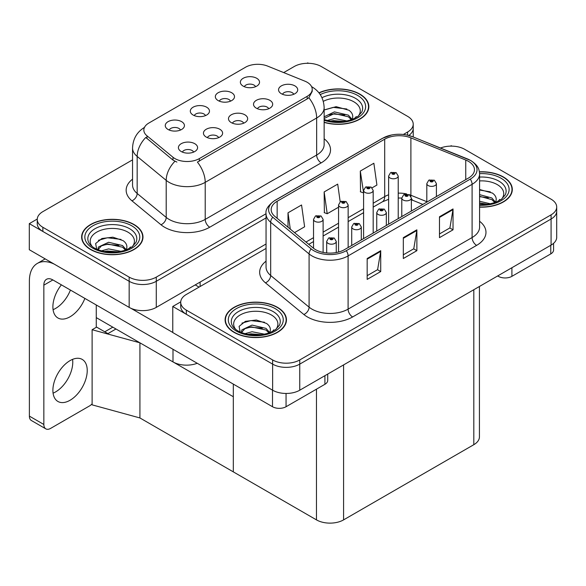 <?xml version="1.0" encoding="UTF-8"?>
<svg xmlns="http://www.w3.org/2000/svg" width="586" height="586" viewBox="0 0 586 586"><rect width="100%" height="100%" fill="white"/><g stroke="black" fill="none" stroke-linecap="round" stroke-linejoin="round"><path stroke-width="0.88" d="M243.681 123.192A5.75 3.318 0 0 0 242.135 121.573A5.75 3.318 0 0 0 236.466 120.738A5.75 3.318 0 0 0 232.459 123.192M244.845 114.79A9.588 5.538 0 0 0 232.561 114.175A9.588 5.538 0 0 0 229.39 121.053A9.588 5.538 0 0 0 231.287 122.621A9.588 5.538 0 0 0 246.75 121.053A9.588 5.538 0 0 0 244.845 114.79M205.496 115.603A5.75 3.318 0 0 0 203.95 113.984A5.75 3.318 0 0 0 198.288 113.142A5.75 3.318 0 0 0 194.274 115.603M206.66 107.201A9.588 5.538 0 0 0 194.376 106.586A9.588 5.538 0 0 0 191.204 113.464A9.588 5.538 0 0 0 193.109 115.024A9.588 5.538 0 0 0 208.565 113.464A9.588 5.538 0 0 0 206.66 107.201M218.644 137.644A5.75 3.318 0 0 0 217.098 136.033A5.75 3.318 0 0 0 211.436 135.19A5.75 3.318 0 0 0 207.422 137.644M219.809 129.25A9.588 5.538 0 0 0 207.532 128.627A9.588 5.538 0 0 0 204.353 135.505A9.588 5.538 0 0 0 206.257 137.073A9.588 5.538 0 0 0 221.713 135.505A9.588 5.538 0 0 0 219.809 129.25M193.607 152.104A5.75 3.318 0 0 0 192.069 150.485A5.75 3.318 0 0 0 186.399 149.642A5.75 3.318 0 0 0 182.393 152.104M194.779 143.702A9.588 5.538 0 0 0 182.495 143.079A9.588 5.538 0 0 0 179.316 149.965A9.588 5.538 0 0 0 181.221 151.525A9.588 5.538 0 0 0 196.684 149.965A9.588 5.538 0 0 0 194.779 143.702M268.71 108.74A5.75 3.318 0 0 0 267.172 107.121A5.75 3.318 0 0 0 261.502 106.278A5.75 3.318 0 0 0 257.488 108.74M269.882 100.338A9.588 5.538 0 0 0 257.598 99.723A9.588 5.538 0 0 0 254.419 106.601A9.588 5.538 0 0 0 256.324 108.168A9.588 5.538 0 0 0 271.779 106.601A9.588 5.538 0 0 0 269.882 100.338M293.747 94.287A5.75 3.318 0 0 0 292.202 92.669A5.75 3.318 0 0 0 286.539 91.826A5.75 3.318 0 0 0 282.525 94.287M294.912 85.886A9.588 5.538 0 0 0 282.628 85.27A9.588 5.538 0 0 0 279.456 92.148A9.588 5.538 0 0 0 281.361 93.716A9.588 5.538 0 0 0 296.816 92.148A9.588 5.538 0 0 0 294.912 85.886M255.562 86.699A5.75 3.318 0 0 0 254.016 85.08A5.75 3.318 0 0 0 248.354 84.238A5.75 3.318 0 0 0 244.34 86.699M256.734 78.297A9.588 5.538 0 0 0 244.45 77.674A9.588 5.538 0 0 0 241.271 84.552A9.588 5.538 0 0 0 243.175 86.12A9.588 5.538 0 0 0 258.631 84.552A9.588 5.538 0 0 0 256.734 78.297M230.532 101.151A5.75 3.318 0 0 0 228.987 99.532A5.75 3.318 0 0 0 223.317 98.69A5.75 3.318 0 0 0 219.31 101.151M231.697 92.749A9.588 5.538 0 0 0 219.413 92.134A9.588 5.538 0 0 0 216.241 99.012A9.588 5.538 0 0 0 218.139 100.572A9.588 5.538 0 0 0 233.602 99.012A9.588 5.538 0 0 0 231.697 92.749M180.459 130.055A5.75 3.318 0 0 0 178.92 128.437A5.75 3.318 0 0 0 173.251 127.594A5.75 3.318 0 0 0 169.237 130.055M181.631 121.654A9.588 5.538 0 0 0 169.347 121.038A9.588 5.538 0 0 0 166.168 127.916A9.588 5.538 0 0 0 168.072 129.484A9.588 5.538 0 0 0 183.528 127.916A9.588 5.538 0 0 0 181.631 121.654M307.159 82.26A17.258 9.962 0 0 0 304.859 81.146L267.648 66.101A17.258 9.962 0 0 0 245.549 67.222L148.888 123.023A17.258 9.962 0 0 0 143.834 130.07A17.258 9.962 0 0 0 146.954 135.784L173.009 157.268A17.258 9.962 0 0 0 199.343 158.594L307.159 96.346A17.258 9.962 0 0 0 312.213 89.306A17.258 9.962 0 0 0 307.159 82.26M197.233 363.276A19.17 11.068 180 0 1 172.995 361.914L96.265 317.612M308.47 63.295L307.745 62.878L307.02 63.295M37.255 219.047L29.3 223.64L129.162 281.295A19.17 11.068 0 0 0 156.279 281.295L266.051 217.919L156.279 281.295A19.17 11.068 0 0 1 129.162 281.295L42.859 231.463A19.17 11.068 0 0 1 37.24 223.64L37.24 219.464A19.17 11.068 0 0 0 42.859 227.287L129.162 277.119A19.17 11.068 0 0 0 156.279 277.119L266.051 213.744M408.764 135.461A19.17 11.068 0 0 0 413.225 128.363A19.17 11.068 0 0 1 408.764 135.461M29.3 223.64L29.3 249.724L129.162 307.386A19.17 11.068 0 0 0 156.279 307.386L266.051 244.003M115.969 328.988L107.927 333.632L96.265 326.9M139.922 417.95L139.922 342.817L233.323 396.737L233.323 471.877L139.922 417.95L92.112 404.853L92.112 329.72L139.922 342.817M112.805 327.164L104.762 331.808L96.631 327.105L92.112 329.72M266.051 248.442L186.326 294.472A19.17 11.068 0 0 0 180.715 302.295L180.715 306.471A19.17 11.068 0 0 0 186.326 314.294L272.637 364.126A19.17 11.068 0 0 0 299.746 364.126L551.082 219.018A19.17 11.068 0 0 0 556.7 211.194A19.17 11.068 0 0 1 551.082 219.018L299.746 364.126A19.17 11.068 0 0 1 272.637 364.126L172.775 306.471L172.775 332.562L272.637 390.217A19.17 11.068 0 0 0 299.746 390.217L551.082 245.109A19.17 11.068 0 0 0 556.7 237.286L556.7 207.019A19.17 11.068 0 0 0 551.082 199.189L464.779 149.364A19.17 11.068 0 0 0 440.496 148.016M451.945 146.126L451.22 145.709L450.495 146.126M180.73 301.878L172.775 306.471M479.429 286.481L479.429 436.863A19.17 11.068 180 0 1 473.81 444.693L343.579 519.885A19.17 11.068 180 0 1 316.469 519.885L233.323 471.877L233.323 384.108M324.139 122.379A30.677 17.712 0 0 0 368.836 106.63A30.677 17.712 0 0 0 359.848 94.104A30.677 17.712 0 0 0 318.945 92.822M134.004 224.497A30.677 17.712 0 0 0 100.572 220.658A30.677 17.712 0 0 0 81.637 237.022A30.677 17.712 0 0 0 90.618 249.541A30.677 17.712 0 0 0 124.049 253.386A30.677 17.712 0 0 0 142.984 237.022A30.677 17.712 0 0 0 134.004 224.497M81.952 238.649A30.677 17.712 0 0 0 81.85 239.11M312.213 89.306L312.213 91.416L308.837 97.737L307.159 98.946L197.401 162.073A22.363 12.914 60 0 1 205.217 182.341A25.564 14.76 180 0 1 169.068 182.341A25.564 14.76 180 0 1 166.204 180.371L137.168 156.433A25.564 14.76 180 0 1 132.546 147.965L132.546 185.015A25.564 14.76 0 0 0 137.168 193.475L166.204 217.413A25.564 14.76 0 0 0 169.068 219.384A25.564 14.76 0 0 0 205.217 219.384L316.652 155.048A25.564 14.76 0 0 0 324.139 144.61L324.139 107.568A25.564 14.76 180 0 1 316.652 118.006A22.363 12.914 -120 0 0 308.837 97.737M176.884 162.073L173.009 160.11L145.789 137.454A22.363 14.958 129.5 0 0 137.168 156.433L137.168 193.475A6.387 4.278 -50.5 0 1 131.938 200.808A31.952 18.444 180 0 1 132.546 179.162M403.351 134.472L407.614 132.011A19.17 11.068 0 0 0 413.225 124.188A19.17 11.068 0 0 0 407.614 116.358L321.304 66.533A19.17 11.068 0 0 0 294.194 66.533L283.697 72.591M132.546 159.853L42.859 211.634A19.17 11.068 0 0 0 37.24 219.464M142.772 239.11A30.677 17.712 0 0 0 142.662 238.649M368.623 108.718A30.677 17.712 0 0 0 368.513 108.256M479.582 207.129A30.677 17.712 0 0 0 512.303 189.461A30.677 17.712 0 0 0 503.323 176.935A30.677 17.712 0 0 0 479.414 171.801M277.471 307.328A30.677 17.712 0 0 0 244.04 303.489A30.677 17.712 0 0 0 225.105 319.853A30.677 17.712 0 0 0 234.092 332.379A30.677 17.712 0 0 0 267.524 336.218A30.677 17.712 0 0 0 286.459 319.853A30.677 17.712 0 0 0 277.471 307.328M225.427 321.48A30.677 17.712 0 0 0 225.324 321.941M468.478 161.362A20.451 11.808 180 0 1 474.47 169.713A20.451 11.808 180 0 1 468.478 178.056L344.487 249.651A20.451 11.808 180 0 1 313.276 248.068L274.863 216.402A20.451 11.808 180 0 1 271.164 209.627A20.451 11.808 180 0 1 277.156 201.276L384.702 139.182A20.451 11.808 180 0 1 410.896 137.864L465.753 160.037A20.451 11.808 180 0 1 468.478 161.362M470.287 160.315A23.008 13.28 0 0 0 467.218 158.828L412.361 136.655A23.008 13.28 0 0 0 406.831 135.014A23.008 13.28 0 0 0 391.492 135.014A23.008 13.28 0 0 0 382.9 138.142L275.347 200.236A23.008 13.28 0 0 0 272.768 217.245L311.181 248.918A23.008 13.28 0 0 0 346.297 250.691L470.287 179.104A23.008 13.28 0 0 0 470.287 160.315M367.173 258.521L367.173 279.39L380.724 271.56L380.724 250.691L367.173 258.521M367.173 275.684L377.611 269.655L380.673 251.387A5.113 2.952 -120 0 0 380.724 250.691M377.516 269.714L380.724 271.56M439.471 216.776L439.471 237.645L453.029 229.822L453.029 208.946L439.471 216.776M439.471 233.946L449.909 227.917L452.971 209.642A5.113 2.952 -120 0 0 453.029 208.946M449.821 227.969L453.029 229.822M403.322 237.645L403.322 258.521L416.873 250.691L416.873 229.822L403.322 237.645M403.322 254.815L413.76 248.786L416.822 230.51A5.113 2.952 -120 0 0 416.873 229.822M413.672 248.838L416.873 250.691M180.715 302.295A19.17 11.068 0 0 0 186.326 310.126L272.637 359.95A19.17 11.068 0 0 0 299.746 359.95L551.082 214.842A19.17 11.068 0 0 0 556.7 207.019M372.103 187.828L376.915 185.051L373.861 163.245L360.302 171.068L360.522 191.812M294.531 232.613L304.617 226.789L301.556 204.983L288.004 212.813L288.004 227.229M340.188 201.796L337.704 184.114L324.153 191.937L324.373 212.681M324.153 191.937L327.208 213.744L338.562 207.195M327.208 213.744L324.153 212.601M360.302 171.068L363.598 192.743M363.364 192.875L360.302 191.732M288.004 212.813L290.29 229.119M286.239 321.941A30.677 17.712 0 0 0 286.136 321.48M512.091 191.549A30.677 17.712 0 0 0 511.988 191.087M323.113 252.412L323.113 219.384A4.791 2.769 180 0 1 320.154 221.94A4.791 2.769 180 0 1 314.931 221.34A4.791 2.769 180 0 1 313.532 219.384L315.444 216.051A3.194 1.926 57.8 0 1 317.143 216.146A1.597 0.923 0 0 0 317.194 217.428A1.597 0.923 0 0 0 319.451 217.428A1.597 0.923 0 0 0 319.451 216.117A1.597 0.923 0 0 0 317.246 216.095L317.89 216.498A0.637 0.366 180 0 1 318.564 217.113A0.637 0.366 180 0 1 317.854 216.52L317.143 216.146M317.89 217.047L317.89 216.498M317.246 216.095A3.194 1.765 -117.9 0 0 315.751 215.875A3.194 1.765 -117.9 0 0 315.605 215.97M317.854 217.018L317.854 216.52M336.261 252.544L336.261 241.425A4.791 2.769 180 0 1 333.302 243.981A4.791 2.769 180 0 1 328.079 243.38A4.791 2.769 180 0 1 326.68 241.425L328.592 238.099A3.194 1.926 57.8 0 1 330.292 238.194A1.597 0.923 0 0 0 330.343 239.469A1.597 0.923 0 0 0 332.599 239.469A1.597 0.923 0 0 0 332.599 238.165A1.597 0.923 0 0 0 330.394 238.136L331.039 238.546A0.637 0.366 180 0 1 331.713 239.161A0.637 0.366 180 0 1 331.002 238.568L330.292 238.194M331.039 239.088L331.039 238.546M330.394 238.136A3.194 1.765 -117.9 0 0 328.9 237.923A3.194 1.765 -117.9 0 0 328.761 238.011M331.002 239.066L331.002 238.568M511.908 267.729L511.908 276.336L550.767 253.899L550.767 245.292M553.58 243.337L553.58 249.988A9.588 5.538 180 0 1 550.767 253.899M511.908 276.336A9.588 5.538 180 0 1 498.349 276.336L498.349 275.552M497.675 275.947L498.349 276.336M72.583 359.365A24.282 14.02 -60 0 1 55.597 391.917A24.282 14.02 -60 0 1 53.077 393.155M70.056 360.61A24.282 14.02 -60 0 1 82.201 359.401A24.282 14.02 -60 0 1 85.922 378.864A24.282 14.02 -60 0 1 70.056 400.26A24.282 14.02 -60 0 1 57.919 401.469A24.282 14.02 -60 0 1 54.198 382.006A24.282 14.02 -60 0 1 70.056 360.61M70.423 290.063A24.282 14.02 -60 0 1 55.597 308.426A24.282 14.02 -60 0 1 53.077 309.672M84.882 298.406A24.282 14.02 -60 0 1 70.056 316.777A24.282 14.02 -60 0 1 57.919 317.978A24.282 14.02 -60 0 1 61.383 284.847M286.056 393.455L286.056 406.728L324.922 384.291L324.922 375.685M199.072 287.111L195.233 284.891M172.775 332.452L130.817 308.236M43.847 424.476A9.588 5.538 120 0 0 45.833 428.864L31.373 420.514A9.588 5.538 -60 0 1 29.388 416.126L43.847 424.476L43.847 285.155A12.782 7.376 60 0 1 46.499 279.302A12.782 7.376 60 0 1 52.887 279.94L272.505 406.728L272.505 390.137M54.293 264.154A38.346 22.136 -120 0 0 37.328 263.429A38.346 22.136 -120 0 0 29.388 280.98L29.388 416.126M45.833 428.864A9.588 5.538 120 0 0 50.63 428.388L89.49 405.952A9.588 5.538 120 0 0 92.112 403.827M96.265 327.318L96.265 304.984M327.728 374.066L327.728 380.38A9.588 5.538 180 0 1 324.922 384.291M286.056 406.728A9.588 5.538 180 0 1 272.505 406.728M348.15 247.534L348.15 204.924A4.791 2.769 180 0 1 345.191 207.488A4.791 2.769 180 0 1 339.968 206.887A4.791 2.769 180 0 1 338.562 204.924L340.473 201.599A3.194 1.926 57.8 0 1 342.18 201.694A1.597 0.923 0 0 0 342.224 202.968A1.597 0.923 0 0 0 344.487 202.968A1.597 0.923 0 0 0 344.487 201.665A1.597 0.923 0 0 0 342.275 201.635L342.927 202.045A0.637 0.366 180 0 1 343.601 202.661A0.637 0.366 180 0 1 342.905 202.58L342.927 202.045M342.275 201.635A3.194 1.765 -117.9 0 0 340.781 201.423A3.194 1.765 -117.9 0 0 340.642 201.511M342.883 202.566L342.18 201.694M342.905 202.58A0.637 0.366 180 0 1 342.883 202.067M373.179 233.082L373.179 190.472A4.791 2.769 180 0 1 370.227 193.028A4.791 2.769 180 0 1 364.997 192.428A4.791 2.769 180 0 1 363.598 190.472L365.51 187.146A3.194 1.926 57.8 0 1 367.21 187.242A1.597 0.923 0 0 0 367.261 188.516A1.597 0.923 0 0 0 369.517 188.516A1.597 0.923 0 0 0 369.517 187.212A1.597 0.923 0 0 0 367.312 187.183L367.957 187.593A0.637 0.366 180 0 1 368.638 188.209A0.637 0.366 180 0 1 367.92 187.615L367.21 187.242M367.957 188.135L367.957 187.593M367.312 187.183A3.194 1.765 -117.9 0 0 365.818 186.971A3.194 1.765 -117.9 0 0 365.679 187.059M367.92 188.113L367.92 187.615M398.216 218.629L398.216 176.02A4.791 2.769 180 0 1 395.257 178.576A4.791 2.769 180 0 1 390.034 177.976A4.791 2.769 180 0 1 388.628 176.02L390.54 172.694A3.194 1.926 57.8 0 1 392.246 172.789A1.597 0.923 0 0 0 392.298 174.064A1.597 0.923 0 0 0 394.554 174.064A1.597 0.923 0 0 0 394.554 172.76A1.597 0.923 0 0 0 392.342 172.731L392.994 173.141A0.637 0.366 180 0 1 393.667 173.756A0.637 0.366 180 0 1 392.972 173.676L392.994 173.141M392.342 172.731A3.194 1.765 -117.9 0 0 390.847 172.518A3.194 1.765 -117.9 0 0 390.708 172.606M392.95 173.661L392.246 172.789M392.972 173.676A0.637 0.366 180 0 1 392.95 173.163M361.298 239.938L361.298 226.972A4.791 2.769 180 0 1 358.339 229.529A4.791 2.769 180 0 1 353.116 228.928A4.791 2.769 180 0 1 351.71 226.972L353.622 223.647A3.194 1.926 57.8 0 1 355.328 223.742A1.597 0.923 0 0 0 355.372 225.017A1.597 0.923 0 0 0 357.636 225.017A1.597 0.923 0 0 0 357.636 223.713A1.597 0.923 0 0 0 355.424 223.684L356.076 224.094A0.637 0.366 180 0 1 356.749 224.702A0.637 0.366 180 0 1 356.054 224.628L356.076 224.094M355.424 223.684A3.194 1.765 -117.9 0 0 353.929 223.471A3.194 1.765 -117.9 0 0 353.79 223.559M356.032 224.614L355.328 223.742M356.054 224.628A0.637 0.366 180 0 1 356.032 224.116M386.335 225.485L386.335 212.52A4.791 2.769 180 0 1 383.376 215.077A4.791 2.769 180 0 1 378.153 214.476A4.791 2.769 180 0 1 376.747 212.52L378.659 209.195A3.194 1.926 57.8 0 1 380.365 209.29A1.597 0.923 0 0 0 380.409 210.564A1.597 0.923 0 0 0 382.673 210.564A1.597 0.923 0 0 0 382.673 209.261A1.597 0.923 0 0 0 380.461 209.231L381.105 209.642A0.637 0.366 180 0 1 381.786 210.249A0.637 0.366 180 0 1 381.09 210.169L380.365 209.29M381.105 210.184L381.105 209.642M380.461 209.231A3.194 1.765 -117.9 0 0 378.966 209.019A3.194 1.765 -117.9 0 0 378.827 209.107M381.09 210.169A0.637 0.366 180 0 1 381.068 209.663M411.365 211.033L411.365 198.068A4.791 2.769 180 0 1 408.405 200.624A4.791 2.769 180 0 1 403.183 200.024A4.791 2.769 180 0 1 401.784 198.068L403.695 194.742A3.194 1.926 57.8 0 1 405.395 194.838A1.597 0.923 0 0 0 405.446 196.112A1.597 0.923 0 0 0 407.702 196.112A1.597 0.923 0 0 0 407.702 194.808A1.597 0.923 0 0 0 405.497 194.779L406.142 195.182A0.637 0.366 180 0 1 406.816 195.797A0.637 0.366 180 0 1 406.12 195.717L406.142 195.182M405.497 194.779A3.194 1.765 -117.9 0 0 404.003 194.559A3.194 1.765 -117.9 0 0 403.857 194.655M406.105 195.709L405.395 194.838M406.12 195.717A0.637 0.366 180 0 1 406.105 195.211M436.402 196.581L436.402 183.616A4.791 2.769 180 0 1 433.442 186.172A4.791 2.769 180 0 1 428.22 185.572A4.791 2.769 180 0 1 426.813 183.616L428.725 180.283A3.194 1.926 57.8 0 1 430.432 180.378A1.597 0.923 0 0 0 430.476 181.66A1.597 0.923 0 0 0 432.739 181.66A1.597 0.923 0 0 0 432.739 180.349A1.597 0.923 0 0 0 430.527 180.327L431.179 180.73A0.637 0.366 180 0 1 431.853 181.345A0.637 0.366 180 0 1 431.157 181.264L430.432 180.378M431.179 181.279L431.179 180.73M430.527 180.327A3.194 1.765 -117.9 0 0 429.033 180.107A3.194 1.765 -117.9 0 0 428.893 180.202M431.157 181.264A0.637 0.366 180 0 1 431.135 180.752M323.296 101.349A22.114 12.767 180 0 1 353.798 101.774A22.114 12.767 180 0 1 358.163 116.248M319.084 92.998A30.355 17.529 180 0 1 359.621 94.236A30.355 17.529 180 0 1 368.513 106.63A30.355 17.529 180 0 1 324.139 122.174M324.139 110.022L336.144 106.674L348.919 110.227C352.135 112.563 353.314 115.252 352.45 118.284A14.445 8.343 0 0 1 351.937 119.573M327.215 120.489L334.423 118.511L347.066 120.98M329.713 121.082L344.414 121.456M324.139 116.812L334.423 111.882L348.377 115.142L352.069 119.324M324.139 118.467L334.372 113.545L348.377 116.804L351.41 119.764M354.867 118.299L356.207 116.592L355.189 118.13M324.292 109.904L333.28 107.363L346.853 109.011M328.687 114.827L333.28 113.984L344.795 114.973M329.984 121.134L333.28 120.613L344.319 121.47M479.582 180.92A22.114 12.767 180 0 1 497.272 184.605A22.114 12.767 180 0 1 501.631 199.079M479.443 171.984A30.355 17.529 180 0 1 503.096 177.067A30.355 17.529 180 0 1 511.988 189.461A30.355 17.529 180 0 1 479.582 206.946M479.582 189.505L492.394 193.058C495.61 195.402 496.789 198.083 495.924 201.123A14.445 8.343 0 0 1 495.404 202.412M479.582 201.262L490.541 203.818M479.582 202.917L487.889 204.294M479.582 194.633L491.844 197.98L495.536 202.155M479.582 196.288L491.844 199.636L494.884 202.602M498.334 201.13L499.682 199.423L498.657 200.969M479.582 190.04L490.328 191.842M479.582 196.669L488.27 197.804M479.582 203.291L487.794 204.309M92.31 246.64A22.114 12.767 180 0 1 99.583 230.752A22.114 12.767 180 0 1 127.946 232.166A22.114 12.767 180 0 1 132.311 246.64M133.776 224.628A30.355 17.529 180 0 1 142.662 237.022A30.355 17.529 180 0 1 123.924 253.211A30.355 17.529 180 0 1 90.845 249.416A30.355 17.529 180 0 1 81.952 237.022A30.355 17.529 180 0 1 100.697 220.827A30.355 17.529 180 0 1 133.776 224.628M96.785 249.651L95.628 243.534L101.92 238.509L112.871 237.184L123.067 240.619C126.29 242.956 127.462 245.644 126.598 248.676A14.445 8.343 0 0 1 126.085 249.973M101.363 250.881L108.571 248.904L121.214 251.379M103.869 251.475L118.562 251.855M97.95 249.746L98.353 247.065L108.571 242.274L122.525 245.534L126.217 249.717M97.965 249.753L101.422 245.878L107.846 244.003L122.525 247.197L125.565 250.156M129.015 248.691L130.363 246.984L129.338 248.523M98.448 240.297L107.436 237.755L121.002 239.403M102.836 245.219L107.436 244.384L118.951 245.366M104.14 251.526L107.436 251.006L118.467 251.863M235.777 329.471A22.114 12.767 180 0 1 243.058 313.583A22.114 12.767 180 0 1 271.421 314.997A22.114 12.767 180 0 1 275.786 329.471M277.244 307.46A30.355 17.529 180 0 1 286.136 319.853A30.355 17.529 180 0 1 267.399 336.042A30.355 17.529 180 0 1 234.319 332.247A30.355 17.529 180 0 1 225.427 319.853A30.355 17.529 180 0 1 244.164 303.665A30.355 17.529 180 0 1 277.244 307.46M240.26 332.482L239.095 326.365L245.395 321.34L256.338 320.015L266.542 323.45C269.758 325.794 270.937 328.482 270.073 331.515A14.445 8.343 0 0 1 269.56 332.804M244.838 333.712L252.046 331.735L264.689 334.21M247.336 334.306L262.037 334.687M269.033 332.995L266 330.028L251.321 326.841L244.889 328.709L241.439 332.584L241.828 329.903L252.046 325.105L266 328.372L269.692 332.548M272.483 331.522L273.83 329.815L272.805 331.361M241.915 323.128L250.903 320.586L264.476 322.234M246.303 328.05L250.903 327.215L262.418 328.204M247.607 334.357L250.903 333.837L261.942 334.701M172.995 361.914L172.995 349.285M156.279 307.386L156.279 277.119M129.162 307.386L129.162 277.119M200.112 286.51L200.112 282.078M146.954 135.784L146.954 138.626M173.009 157.268L173.009 160.11M199.343 158.594L199.343 161.194M307.159 96.346L307.159 98.946M272.637 390.217L272.637 359.95M299.746 390.217L299.746 359.95M551.082 245.109L551.082 214.842M473.81 444.693L473.81 289.718M343.579 519.885L343.579 364.91M316.469 519.885L316.469 389.17M209.737 227.214A6.387 3.692 60 0 1 205.217 219.384L205.217 182.341L316.652 118.006L316.652 155.048A6.387 3.692 60 0 0 321.172 162.879L209.737 227.214A31.952 18.444 180 0 1 164.549 227.214A31.952 18.444 180 0 1 160.967 224.746L131.938 200.808M174.914 161.297A22.363 14.958 129.5 0 0 166.204 180.371L166.204 217.413A6.387 4.278 -50.5 0 1 160.967 224.746M324.139 138.765A31.952 18.444 180 0 1 321.172 162.879M407.614 132.011L407.614 135.183M42.859 227.287L42.859 231.463M479.582 221.259A31.952 18.444 180 0 1 476.616 245.373L352.618 316.96A6.387 3.692 60 0 1 348.099 309.13L472.096 237.542A25.564 14.76 0 0 0 479.582 227.104L479.582 173.888A25.564 14.76 180 0 1 472.096 184.319A6.387 3.692 -120 0 0 470.287 179.104M352.618 316.96A31.952 18.444 180 0 1 307.43 316.96A31.952 18.444 180 0 1 303.848 314.492L265.443 282.826A31.952 18.444 180 0 1 266.051 261.173M311.95 309.13A25.564 14.76 0 0 0 348.099 309.13L348.099 255.906A25.564 14.76 180 0 1 309.086 253.936L270.673 222.27A25.564 14.76 180 0 1 266.051 213.802L266.051 267.026A25.564 14.76 0 0 0 270.673 275.486L309.086 307.159A25.564 14.76 0 0 0 311.95 309.13M467.613 158.996A6.387 2.996 112 0 0 467.416 158.894A6.387 2.996 112 0 0 467.218 158.828M391.492 135.014L382.416 138.347A6.387 3.692 60 0 1 382.9 138.142M275.347 200.236A6.387 3.692 -120 0 0 274.863 200.441C268.198 205.261 265.26 209.715 266.051 213.802M272.768 217.245A6.387 4.278 129.5 0 0 270.673 222.27L270.673 275.486A6.387 4.278 -50.5 0 1 265.443 282.826M412.742 136.809A6.387 2.996 112 0 0 412.559 136.714A6.387 2.996 112 0 0 412.361 136.655M311.181 248.918A6.387 4.278 129.5 0 0 309.086 253.936L309.086 307.159A6.387 4.278 -50.5 0 1 303.848 314.492M346.297 250.691A6.387 3.692 60 0 1 348.099 255.906L472.096 184.319L472.096 237.542A6.387 3.692 60 0 0 476.616 245.373M186.326 310.126L186.326 314.294M277.156 201.276L277.156 218.292M465.753 160.037L465.753 179.638M410.896 137.864L410.896 195.263A20.451 11.808 0 0 0 409.416 194.713M426.813 201.694L410.896 195.263A11.5 5.384 -68 0 0 410.94 196.332M406.677 193.951A20.451 11.808 0 0 0 398.216 193.138M388.628 194.808A20.451 11.808 0 0 0 384.702 196.581L373.179 203.232M384.702 139.182L384.702 196.581A11.5 6.644 60 0 1 382.321 201.848L373.179 207.122M363.598 208.77L348.15 217.684M338.562 223.222L323.113 232.144M313.532 237.674L305.965 242.04M422.865 204.397L413.181 200.485A11.5 5.384 -68 0 1 411.365 198.361M403.322 238.312L416.822 230.51M439.471 217.435L452.971 209.642M367.173 259.18L380.673 251.387M52.887 279.94L43.847 285.155M321.97 97.716A24.487 14.137 180 0 1 355.475 98.331A24.487 14.137 180 0 1 361.774 112.058L357.965 116.394L352.135 119.5L345.696 121.251L338.173 121.91L328.57 120.833L324.139 119.485M320.234 94.602A27.476 15.866 180 0 1 357.592 95.408A27.476 15.866 180 0 1 359.863 116.358A27.476 15.866 180 0 1 324.139 120.269M479.582 177.067A24.487 14.137 180 0 1 498.942 181.162A24.487 14.137 180 0 1 505.249 194.889L501.44 199.233L495.61 202.331L489.171 204.082L479.582 204.69M479.582 173.639A27.476 15.866 180 0 1 501.059 178.239A27.476 15.866 180 0 1 506.612 196.076A27.476 15.866 180 0 1 479.582 205.283M88.691 242.45A24.487 14.137 180 0 1 100.008 226.496A24.487 14.137 180 0 1 129.623 228.723A24.487 14.137 180 0 1 135.93 242.45L132.114 246.787L126.283 249.892C114.768 253.562 104.162 252.954 94.478 248.083C91.416 246.208 89.49 244.325 88.691 242.45M131.74 225.8A27.476 15.866 180 0 1 131.74 248.237A27.476 15.866 180 0 1 92.881 248.237A27.476 15.866 180 0 1 92.881 225.8A27.476 15.866 180 0 1 131.74 225.8M232.166 325.281A24.487 14.137 180 0 1 243.483 309.327A24.487 14.137 180 0 1 273.098 311.554A24.487 14.137 180 0 1 279.397 325.281L275.588 329.625L269.758 332.723C258.236 336.393 247.636 335.793 237.945 330.914C234.891 329.039 232.964 327.164 232.166 325.281M275.215 308.639A27.476 15.866 180 0 1 275.215 331.075A27.476 15.866 180 0 1 236.348 331.075A27.476 15.866 180 0 1 236.348 308.639A27.476 15.866 180 0 1 275.215 308.639M413.225 136.992L413.225 124.188M324.139 107.568C323.706 98.375 319.663 91.482 312.016 86.889L311.591 86.655M144.669 127.287C137.021 131.879 132.978 138.772 132.546 147.965M479.582 173.888C479.158 169.493 478.799 165.875 470.77 160.527L412.559 136.714L406.831 135.014M382.416 138.347L274.863 200.441M413.181 200.485L411.365 199.819M401.784 216.571L401.784 198.068L398.216 197.995M388.628 199.328L382.321 201.848M363.598 212.659L348.15 221.581M338.562 227.112L323.113 236.033M313.532 241.564L308.741 244.333M323.113 219.384L321.047 215.963L315.751 215.875M313.532 248.274L313.532 219.384M336.261 241.425L334.196 238.004L328.9 237.923M326.68 252.947L326.68 241.425M37.328 263.429L45.181 258.895M348.15 204.924L346.084 201.511L340.781 201.423M338.562 252.024L338.562 204.924M373.179 190.472L371.114 187.059L365.818 186.971M363.598 238.612L363.598 190.472M398.216 176.02L396.151 172.599L390.847 172.518M388.628 224.16L388.628 176.02M361.298 226.972L359.233 223.552L353.929 223.471M351.71 245.475L351.71 226.972M386.335 212.52L384.27 209.099L378.966 209.019M376.747 231.023L376.747 212.52M411.365 198.068L409.299 194.647L404.003 194.559M436.402 183.616L434.336 180.195L429.033 180.107M426.813 202.111L426.813 183.616M368.513 106.63L368.513 109.179M511.988 189.461L511.988 192.01M142.662 237.022L142.662 239.571M81.952 237.022L81.952 239.571M286.136 319.853L286.136 322.403M225.427 319.853L225.427 322.403"/></g></svg>
